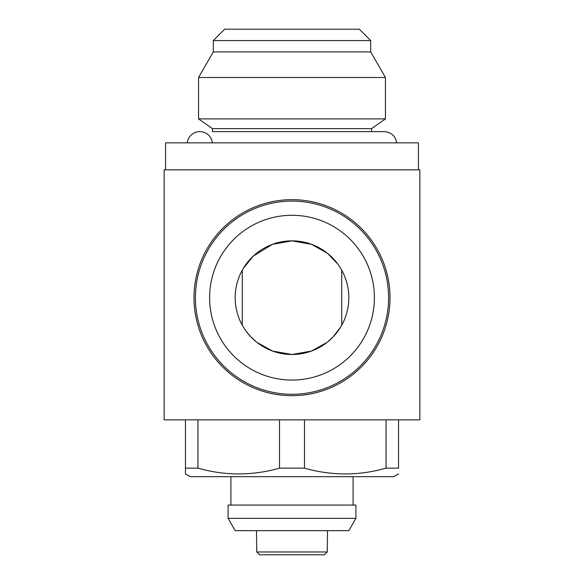 <?xml version="1.0" encoding="UTF-8"?>
<svg xmlns="http://www.w3.org/2000/svg" width="584" height="584" viewBox="0 0 584 584"><rect width="100%" height="100%" fill="white"/><g stroke="black" fill="none" stroke-linecap="round" stroke-linejoin="round"><path stroke-width="0.88" d="M235.177 297.679A56.823 56.823 0 0 0 320.412 346.889A56.823 56.823 0 0 0 320.412 248.47A56.823 56.823 0 0 0 235.177 297.679M340.669 327.011L333.15 336.866L327.157 342.319L311.615 351.013L292 354.503L272.385 351.013L256.843 342.319L250.85 336.866L246.258 331.391M243.331 268.355L253.354 256.033L272.385 244.353L292 240.863L311.615 244.353L327.536 253.339L337.742 263.968M242.28 270.173L242.28 325.193M341.72 325.193L341.72 270.173M164.148 419.852L164.148 169.834L419.852 169.834L419.852 419.852L164.148 419.852M327.514 530.652L327.259 551.96L256.741 551.96L256.486 530.652M256.741 551.96L259.61 554.8L324.39 554.8L327.259 551.96M398.544 419.852L398.544 468.149C398.544 475.851 398.544 475.851 398.544 468.149C398.544 475.851 398.544 475.851 398.544 468.149L386.053 468.149C358.868 475.851 331.675 475.851 304.49 468.149L279.51 468.149C252.324 475.851 225.132 475.851 197.947 468.149L185.457 468.149L185.457 473.887L190.282 476.668L393.718 476.668L398.544 473.887M386.053 468.149L386.053 419.852M304.49 468.149L304.49 419.852M279.51 468.149L279.51 419.852M197.947 468.149L197.947 419.852M185.457 468.149L185.457 419.852M348.823 530.652L235.177 530.652L228.074 518.351L355.926 518.351L348.823 530.652M228.074 518.351L228.074 505.08L355.926 505.08L355.926 518.351M230.914 505.08L230.914 476.668M390.017 297.679A98.017 98.017 0 0 0 292 199.662A98.017 98.017 0 0 0 193.983 297.679A98.017 98.017 0 0 0 292 395.696A98.017 98.017 0 0 0 390.017 297.679M195.406 297.679A96.594 96.594 0 0 1 340.297 214.029A96.594 96.594 0 0 1 340.297 381.337A96.594 96.594 0 0 1 195.406 297.679A96.594 96.594 0 0 1 340.297 214.029A96.594 96.594 0 0 1 340.297 381.337A96.594 96.594 0 0 1 195.406 297.679M165.571 169.834L165.571 142.846L418.429 142.846L418.429 169.834M212.372 142.846A12.644 12.644 0 0 0 187.245 142.846M212.452 131.619L212.452 128.641L371.548 128.641L371.548 131.619L384.192 131.619L212.452 131.619M371.548 128.641L385.447 118.902L198.553 118.902L212.452 128.641M198.553 118.902L198.553 77.497L385.447 77.497L370.687 51.932L213.313 51.932L213.313 40.566L370.687 40.566L359.321 29.2L224.679 29.2L213.313 40.566M209.612 297.679A82.388 82.388 0 0 1 333.194 226.329A82.388 82.388 0 0 1 333.194 369.037A82.388 82.388 0 0 1 209.612 297.679M353.086 476.668L353.086 505.08M396.755 142.846C395.404 135.926 391.214 132.188 384.192 131.619M385.447 77.497L385.447 118.902M213.313 51.932L198.553 77.497M370.687 40.566L370.687 51.932"/></g></svg>
